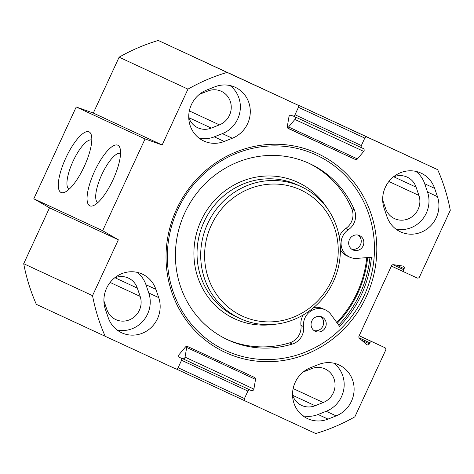 <?xml version="1.0" encoding="UTF-8"?>
<svg xmlns="http://www.w3.org/2000/svg" width="474" height="474" viewBox="0 0 474 474"><rect width="100%" height="100%" fill="white"/><g stroke="black" fill="none" stroke-linecap="round" stroke-linejoin="round"><path stroke-width="0.71" d="M395.79 228.995A27.806 26.491 114.9 0 0 421.99 219.865A27.806 26.491 114.9 0 0 427.524 192.023L424.71 183.758A27.806 26.491 114.9 0 0 415.876 171.381M434.64 188.368L437.455 196.633A27.806 26.491 -65.1 0 1 429.942 226.56A27.806 26.491 -65.1 0 1 400.5 231.845A27.806 26.491 -65.1 0 1 386.956 216.618L384.141 208.359A27.806 26.491 -65.1 0 1 391.654 178.425A27.806 26.491 -65.1 0 1 421.096 173.146A27.806 26.491 -65.1 0 1 434.64 188.368L424.71 183.758M310.511 367.706L318.629 364.494A27.806 26.491 -65.1 0 1 339.088 364.974A27.806 26.491 -65.1 0 1 354.066 390.819A27.806 26.491 -65.1 0 1 336.143 415.894L328.026 419.105A27.806 26.491 -65.1 0 1 307.567 418.625A27.806 26.491 -65.1 0 1 292.588 392.78A27.806 26.491 -65.1 0 1 310.511 367.706M302.85 415.775A27.806 26.491 114.9 0 0 318.095 414.495L326.207 411.284A27.806 26.491 114.9 0 0 343.822 389.071A27.806 26.491 114.9 0 0 333.874 363.214M214.811 86.837A27.806 26.491 -65.1 0 1 235.276 87.317A27.806 26.491 -65.1 0 1 250.248 113.168A27.806 26.491 -65.1 0 1 232.325 138.242L224.208 141.453A27.806 26.491 -65.1 0 1 203.749 140.974A27.806 26.491 -65.1 0 1 188.776 115.129A27.806 26.491 -65.1 0 1 206.694 90.054L214.811 86.837M199.033 138.124A27.806 26.491 114.9 0 0 214.278 136.844L222.395 133.632A27.806 26.491 114.9 0 0 240.004 111.42A27.806 26.491 114.9 0 0 230.056 85.557M158.695 297.589A27.806 26.491 -65.1 0 1 151.182 327.516A27.806 26.491 -65.1 0 1 121.741 332.801A27.806 26.491 -65.1 0 1 108.196 317.574L105.382 309.315A27.806 26.491 -65.1 0 1 112.895 279.382A27.806 26.491 -65.1 0 1 142.336 274.102A27.806 26.491 -65.1 0 1 155.881 289.33L158.695 297.589L148.765 292.979L145.951 284.72A27.806 26.491 114.9 0 0 137.116 272.343M117.031 329.951A27.806 26.491 114.9 0 0 143.231 320.821A27.806 26.491 114.9 0 0 148.765 292.979M298.436 107.296L364.79 138.088A1.896 1.807 -65.1 0 1 367.226 137.128L437.656 169.656A189.576 180.606 -65.1 0 1 450.3 210.296L419.484 276.988A1.896 1.807 -65.1 0 1 417.049 277.948L404.482 272.141A1.896 1.807 -65.1 0 1 404.476 272.141A1.896 1.807 -65.1 0 1 403.635 269.665L404.109 268.645A1.896 1.807 114.9 0 0 402.781 266.027L393.45 264.699A1.896 1.807 114.9 0 0 391.494 265.807L359.031 336.06A1.896 1.807 114.9 0 0 359.452 338.264L366.515 344.509A1.896 1.807 114.9 0 0 369.37 343.822L369.839 342.803A1.896 1.807 -65.1 0 1 372.274 341.843L384.847 347.649A1.896 1.807 -65.1 0 1 385.688 350.126L354.878 416.812A189.576 180.606 -65.1 0 1 315.725 433.532L245.295 401.004A1.896 1.807 -65.1 0 1 244.454 398.527L178.106 367.735M364.79 138.088L361.348 145.548A1.896 1.807 114.9 0 0 362.189 148.024L363.161 148.475A1.896 1.807 -65.1 0 1 363.724 151.396L357.402 158.914A1.896 1.807 -65.1 0 1 355.251 159.436L288.311 128.519A1.896 1.807 -65.1 0 1 287.315 126.546L288.944 116.859A1.896 1.807 -65.1 0 1 291.54 115.395L292.505 115.84A1.896 1.807 114.9 0 0 294.941 114.88L298.389 107.42A1.896 1.807 -65.1 0 0 297.548 104.944A1.896 1.807 -65.1 0 1 297.548 104.944L158.275 40.468A189.576 180.606 114.9 0 0 119.122 57.188L93.313 113.049L76.219 106.982L33.808 198.766L49.509 207.843L23.7 263.704A189.576 180.606 114.9 0 0 36.344 304.344L105.187 336.291A189.576 180.606 -65.1 0 1 92.537 295.652L118.352 239.791L102.651 230.714L145.062 138.929L162.149 144.997L187.959 89.136A189.576 180.606 -65.1 0 1 227.111 72.415L297.542 104.944L228.705 72.996A1.896 1.807 114.9 0 0 228.705 72.996L228.705 72.996M180.801 358A1.896 1.807 -65.1 0 1 181.495 358.16L182.46 358.605A1.896 1.807 114.9 0 0 185.056 357.141L186.685 347.454L255.527 379.401A1.896 1.807 -65.1 0 0 254.526 377.428A1.896 1.807 -65.1 0 1 254.526 377.428L187.591 346.512A1.896 1.807 -65.1 0 0 185.435 347.027L179.119 354.552A1.896 1.807 -65.1 0 0 179.676 357.473L179.682 357.473A1.896 1.807 -65.1 0 1 179.676 357.473L180.647 357.923A1.896 1.807 114.9 0 0 180.647 357.923A1.896 1.807 114.9 0 1 181.495 360.4L178.046 367.86A1.896 1.807 -65.1 0 1 175.611 368.819L105.187 336.291M255.527 379.401L253.892 389.089A1.896 1.807 -65.1 0 1 251.303 390.552L250.331 390.108A1.896 1.807 114.9 0 0 247.896 391.068L244.454 398.527M366.242 296.771A109.642 104.452 114.9 0 0 263.834 144.884A109.642 104.452 114.9 0 0 184.179 317.272A109.642 104.452 114.9 0 0 366.242 296.771M437.656 169.656L298.389 105.181A1.896 1.807 114.9 0 0 297.69 105.021M176.31 368.979A1.896 1.807 114.9 0 0 176.452 369.056A1.896 1.807 114.9 0 0 176.458 369.056L245.289 401.004L176.452 369.056M186.685 347.454A1.896 1.807 114.9 0 0 186.56 346.376M287.44 127.625A1.896 1.807 114.9 0 0 288.565 126.973L294.881 119.448A1.896 1.807 114.9 0 0 294.395 116.563M293.353 116.077L362.183 148.024L293.347 116.077A1.896 1.807 -65.1 0 1 293.347 116.077A1.896 1.807 -65.1 0 1 293.199 116M364.079 295.77A107.746 102.645 -65.1 0 1 225.541 350.464A107.746 102.645 -65.1 0 1 177.791 209.52A107.746 102.645 -65.1 0 1 316.253 154.998A107.746 102.645 -65.1 0 1 364.079 295.77M339.532 326.29A107.746 102.645 114.9 0 0 361.466 294.555A107.746 102.645 114.9 0 0 371.42 257.287M338.667 325.105A109.642 104.452 114.9 0 0 359.967 293.856A109.642 104.452 114.9 0 0 369.957 257.4M69.103 189.233A27.065 8.23 114.8 0 1 73.049 161.249A27.065 8.23 114.8 0 1 91.802 140.097M61.051 192.48A33.387 10.15 -65.2 0 0 64.731 192.254A33.387 10.15 -65.2 0 0 84.271 166.427A33.387 10.15 -65.2 0 0 91.263 134.806A33.387 10.15 -65.2 0 0 68.232 153.066A33.387 10.15 -65.2 0 0 61.051 192.48M102.651 230.714L33.808 198.766M145.062 138.929L76.219 106.982M89.811 205.823A33.387 10.15 -65.2 0 0 93.485 205.597A33.387 10.15 -65.2 0 0 113.025 179.776A33.387 10.15 -65.2 0 0 120.017 148.155A33.387 10.15 -65.2 0 0 96.986 166.41A33.387 10.15 -65.2 0 0 89.811 205.823M97.857 202.582A27.065 8.23 114.8 0 1 101.809 174.592A27.065 8.23 114.8 0 1 120.556 153.44M382.672 199.898A18.326 17.461 114.9 0 0 382.814 200.342L385.629 208.601A18.326 17.461 114.9 0 0 394.558 218.638A18.326 17.461 114.9 0 0 413.962 215.155A18.326 17.461 114.9 0 0 418.915 195.43L416.101 187.165A18.326 17.461 114.9 0 0 407.172 177.134A18.326 17.461 114.9 0 0 393.307 176.968M292.547 394.937A18.326 17.461 114.9 0 0 301.624 405.418A18.326 17.461 114.9 0 0 315.109 405.738L323.227 402.521A18.326 17.461 114.9 0 0 335.035 385.996A18.326 17.461 114.9 0 0 325.164 368.962A18.326 17.461 114.9 0 0 311.679 368.642L303.561 371.859A18.326 17.461 114.9 0 0 303.188 372.013M188.729 117.285A18.326 17.461 114.9 0 0 197.806 127.767A18.326 17.461 114.9 0 0 211.291 128.081L219.409 124.869A18.326 17.461 114.9 0 0 231.217 108.345A18.326 17.461 114.9 0 0 221.352 91.31A18.326 17.461 114.9 0 0 207.861 90.99L199.75 94.202A18.326 17.461 114.9 0 0 199.37 94.356M103.913 300.854A18.326 17.461 114.9 0 0 104.055 301.298L106.869 309.558A18.326 17.461 114.9 0 0 115.798 319.594A18.326 17.461 114.9 0 0 135.203 316.111A18.326 17.461 114.9 0 0 140.156 296.386L137.342 288.127A18.326 17.461 114.9 0 0 128.413 278.09A18.326 17.461 114.9 0 0 114.548 277.924M227.111 72.415L158.275 40.468M162.149 144.997L93.313 113.049M187.959 89.136L119.122 57.188M118.352 239.791L49.509 207.843M92.537 295.652L23.7 263.704M211.297 225.209A69.512 66.224 -65.1 0 1 326.728 212.21A69.512 66.224 -65.1 0 1 276.229 321.502A69.512 66.224 -65.1 0 1 211.297 225.209M314.072 330.597A7.898 7.525 114.9 0 0 322.859 326.124A7.898 7.525 114.9 0 0 320.602 316.531M315.334 331.344A7.898 7.525 -65.1 0 1 315.323 331.338A7.898 7.525 -65.1 0 1 311.821 321.005A7.898 7.525 -65.1 0 1 321.97 317.005A7.898 7.525 -65.1 0 1 325.472 327.333A7.898 7.525 -65.1 0 1 315.334 331.344M351.69 249.188A7.898 7.525 114.9 0 0 360.471 244.714A7.898 7.525 114.9 0 0 358.22 235.122M352.946 249.934A7.898 7.525 -65.1 0 1 352.934 249.928A7.898 7.525 -65.1 0 1 349.433 239.595A7.898 7.525 -65.1 0 1 359.588 235.596A7.898 7.525 -65.1 0 1 363.09 245.923A7.898 7.525 -65.1 0 1 352.946 249.934M372.126 257.234L356.804 258.389A15.796 15.05 -65.1 0 1 349.611 257.092A15.796 15.05 -65.1 0 1 341.09 244.086A15.796 15.05 -65.1 0 1 348.343 229.7A15.796 15.05 114.9 0 0 354.339 209.822A97.158 92.56 114.9 0 0 309.706 163.631A97.158 92.56 114.9 0 0 184.848 212.796A97.158 92.56 114.9 0 0 227.905 339.894A97.158 92.56 114.9 0 0 292.31 344.059A15.796 15.05 114.9 0 0 303.567 326.61A15.796 15.05 -65.1 0 1 309.842 311.75A15.796 15.05 -65.1 0 1 325.294 309.842A15.796 15.05 -65.1 0 1 330.899 314.458L339.953 326.864M339.271 237.047A15.796 15.05 -65.1 0 1 345.73 228.492A15.796 15.05 114.9 0 0 351.72 208.613A97.158 92.56 114.9 0 0 308.396 163.032M226.602 339.271A97.158 92.56 114.9 0 0 289.697 342.844A15.796 15.05 114.9 0 0 300.954 325.395A15.796 15.05 -65.1 0 1 303.277 314.949M349.611 257.092L346.998 255.877A15.796 15.05 -65.1 0 1 340.403 249.709M313.675 307.579A15.796 15.05 -65.1 0 1 322.681 308.627L325.294 309.842M366.769 257.637A105.216 100.233 -65.1 0 1 336.783 322.521M337.292 323.215A106.478 101.442 114.9 0 0 367.628 257.578M207.695 223.538A72.67 69.234 114.9 0 0 239.957 318.487A72.67 69.234 114.9 0 0 333.346 281.71A72.67 69.234 114.9 0 0 301.138 186.649A72.67 69.234 114.9 0 0 207.695 223.538M427.524 192.023L437.455 196.633M328.026 419.105L318.095 414.495M326.207 411.284L336.143 415.894M232.325 138.242L222.395 133.632M214.278 136.844L224.208 141.453M145.951 284.72L155.881 289.33M418.915 195.43L388.876 181.489M315.109 405.738L292.671 395.322M219.409 124.869L189.333 110.916M211.291 128.081L188.853 117.671M140.156 296.386L110.116 282.445M323.227 402.521L293.151 388.567M416.101 187.165L393.746 176.79M137.342 288.127L114.986 277.746M367.226 137.128L298.389 105.181M181.548 360.276L247.896 391.068M287.759 128.116L355.251 159.436M288.565 126.973L357.402 158.914M294.881 119.448L363.724 151.396M295 114.755L361.348 145.548M185.056 357.141L253.892 389.089M182.46 358.605L251.303 390.552M181.495 358.16L250.331 390.108M384.847 347.649L359.179 335.734L384.847 347.649M372.274 341.843L359.168 335.758M369.839 342.803L359.091 337.814M369.37 343.822L361.721 340.273M404.109 268.645L396.548 265.144M403.635 269.665L392.94 264.699M404.476 272.141L391.376 266.062L404.476 272.141M292.31 344.059L289.697 342.844M354.339 209.822L351.72 208.613M348.343 229.7L345.73 228.492M303.567 326.61L300.954 325.395M273.486 324.417A75.2 71.639 -65.1 0 1 206.948 295.515A75.2 71.639 -65.1 0 1 201.154 220.511A75.2 71.639 -65.1 0 1 262.163 176.287A75.2 71.639 -65.1 0 1 327.315 208.43M239.957 318.487L236.295 316.792A72.67 69.234 -65.1 0 1 204.033 221.844A72.67 69.234 -65.1 0 1 297.482 184.949L301.138 186.649"/></g></svg>
